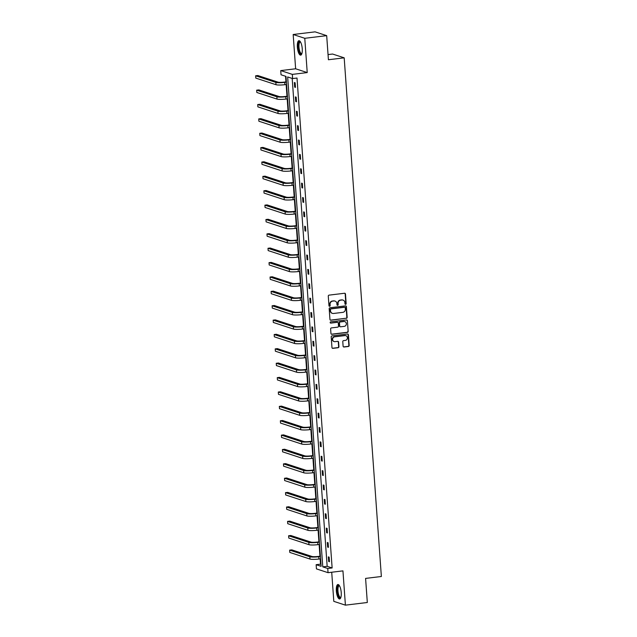 <?xml version="1.0" encoding="UTF-8"?>
<svg xmlns="http://www.w3.org/2000/svg" width="637" height="637" viewBox="0 0 637 637"><rect width="100%" height="100%" fill="white"/><g stroke="black" fill="none" stroke-linecap="round" stroke-linejoin="round"><path stroke-width="0.96" d="M345.62 304.367A0.645 0.597 108.1 0 0 346.17 303.666L345.485 294.055A0.916 0.86 108.1 0 0 344.561 293.251L329.074 295.13A0.916 0.86 108.1 0 0 328.278 296.141L328.971 305.744A0.645 0.597 108.1 0 0 329.616 306.309A0.645 0.597 108.1 0 0 330.173 305.601L330.085 304.359A2.93 2.739 108.1 0 1 332.625 301.134L333.915 300.975A2.93 2.739 108.1 0 1 336.877 303.538L336.965 304.781A0.645 0.597 108.1 0 0 337.618 305.338A0.645 0.597 108.1 0 0 338.175 304.629L338.08 303.387A2.93 2.739 108.1 0 1 340.628 300.162L341.918 300.003A2.93 2.739 108.1 0 1 344.88 302.567L344.967 303.809A0.645 0.597 108.1 0 0 345.62 304.367M345.222 304.271A0.645 0.597 108.1 0 0 345.859 303.562L345.174 293.952A0.916 0.86 108.1 0 0 344.744 293.251M329.218 306.206A0.645 0.597 108.1 0 0 329.855 305.497L330.085 304.359M337.22 305.242A0.645 0.597 108.1 0 0 337.857 304.526L338.08 303.387M336.336 590.937A7.278 2.357 83.1 0 1 337.905 584.511A7.278 2.357 83.1 0 1 341.225 592.537A7.278 2.357 83.1 0 1 339.656 598.963A7.278 2.357 83.1 0 1 336.336 590.937M297.352 47.122A7.278 2.357 83.1 0 1 298.92 40.696A7.278 2.357 83.1 0 1 302.241 48.723A7.278 2.357 83.1 0 1 300.672 55.148A7.278 2.357 83.1 0 1 297.352 47.122M293.171 34.502L315.084 31.85L326.685 35.648L304.773 38.3L293.171 34.502L295.632 68.78L280.734 70.588L292.327 74.386L292.63 78.574L287.661 76.95L322.776 566.858L327.744 568.483L328.047 572.679L316.446 568.881L316.151 564.685L321.12 566.317L285.997 76.4L281.028 74.776L280.734 70.588M331.718 572.233L333.804 601.352L345.405 605.15L342.945 570.871L328.047 572.679M326.685 35.648L328.413 59.743L344.187 57.832L381.364 576.493L365.59 578.404L367.318 602.498L345.405 605.15M343.104 346.202A0.916 0.86 108.1 0 0 344.028 347.006L348.375 346.48A0.916 0.86 108.1 0 0 349.172 345.469L348.407 334.799A0.916 0.86 108.1 0 0 347.483 333.995L331.996 335.874A0.916 0.86 108.1 0 0 331.2 336.885L331.965 347.555A0.916 0.86 108.1 0 0 332.888 348.351L338.136 347.722A0.916 0.86 108.1 0 0 338.932 346.711L338.605 342.141A0.916 0.86 108.1 0 0 337.682 341.344L335.078 341.655A2.452 2.293 108.1 0 1 332.618 339.019A2.452 2.293 108.1 0 1 334.728 336.822L344.928 335.588A2.452 2.293 108.1 0 1 347.388 338.223A2.452 2.293 108.1 0 1 345.27 340.421L343.574 340.628A0.916 0.86 108.1 0 0 342.778 341.639L343.104 346.202M295.632 68.78L307.225 72.578L304.773 38.3M307.225 72.578L292.327 74.386M292.184 78.431L327.163 566.325L332.132 567.957L297.009 78.04L292.63 78.574M332.132 567.957L327.744 568.483M346.361 318.349A0.916 0.86 108.1 0 0 347.157 317.345L346.393 306.668A0.916 0.86 108.1 0 0 345.461 305.871L329.982 307.743A0.916 0.86 108.1 0 0 329.186 308.754L329.95 319.424A0.916 0.86 108.1 0 0 330.874 320.228L346.042 318.245A0.916 0.86 108.1 0 0 346.839 317.242L346.074 306.564A0.916 0.86 108.1 0 0 345.652 305.871M347.396 320.737L348.16 331.407A0.916 0.86 108.1 0 1 347.364 332.418L331.885 334.29A0.916 0.86 108.1 0 1 330.953 333.493L330.627 328.923A0.916 0.86 108.1 0 1 331.423 327.912L337.706 327.155A0.916 0.86 108.1 0 0 338.502 326.144L338.279 323.118A0.916 0.86 108.1 0 0 337.355 322.314L330.818 323.11A0.645 0.597 108.1 0 1 330.173 322.418A0.645 0.597 108.1 0 1 330.73 321.844L346.472 319.933A0.916 0.86 108.1 0 1 347.396 320.737L348.16 331.407M344.187 57.832L332.586 54.034L328.039 54.583M285.559 76.257L285.957 81.894M286.148 84.546L286.992 96.267M287.183 98.918L288.02 110.639M288.211 113.29L289.055 125.011M289.246 127.663L290.082 139.384M290.273 142.035L291.109 153.764M291.3 156.415L292.144 168.136M292.335 170.788L293.171 182.508M293.362 185.16L294.206 196.881M294.398 199.532L295.234 211.253M295.425 213.905L296.261 225.633M296.452 228.285L297.296 240.006M297.487 242.657L298.323 254.378M298.514 257.03L299.358 268.75M299.549 271.402L300.385 283.123M300.576 285.774L301.412 297.503M301.604 300.154L302.448 311.875M302.639 314.527L303.475 326.248M303.666 328.899L304.51 340.62M304.701 343.271L305.537 354.992M305.728 357.644L306.564 369.372M306.755 372.024L307.599 383.745M307.79 386.396L308.627 398.117M308.818 400.769L309.662 412.489M309.845 415.141L310.689 426.862M310.88 429.513L311.716 441.242M311.907 443.893L312.751 455.614M312.942 458.266L313.778 469.987M313.969 472.638L314.813 484.359M314.997 487.01L315.841 498.731M316.032 501.391L316.868 513.111M317.059 515.763L317.903 527.484M318.094 530.135L318.93 541.856M319.121 544.508L319.965 556.228M320.148 558.88L320.53 564.159L320.968 564.302M320.53 564.159L316.151 564.685M327.163 566.325L322.776 566.858M328.676 561.476L328.35 556.865L329.13 557.12L329.464 561.73L328.676 561.476L329.44 561.38M327.649 547.095L327.322 542.493L328.103 542.748L328.429 547.358L327.649 547.095L328.405 547.008M326.622 532.723L326.287 528.121L327.076 528.376L327.402 532.978L326.622 532.723L327.378 532.636M325.587 518.351L325.26 513.74L326.04 514.003L326.375 518.606L325.587 518.351L326.351 518.255M324.559 503.978L324.225 499.368L325.013 499.623L325.34 504.233L324.559 503.978L325.316 503.883M323.524 489.606L323.198 484.996L323.978 485.251L324.313 489.861L323.524 489.606L324.289 489.511M322.497 475.226L322.171 470.624L322.951 470.878L323.278 475.489L322.497 475.226L323.254 475.138M321.47 460.854L321.136 456.251L321.924 456.506L322.25 461.108L321.47 460.854L322.226 460.766M320.435 446.481L320.108 441.871L320.889 442.134L321.223 446.736L320.435 446.481L321.199 446.386M319.408 432.109L319.073 427.499L319.862 427.753L320.188 432.364L319.408 432.109L320.164 432.013M318.373 417.737L318.046 413.126L318.826 413.381L319.161 417.991L318.373 417.737L319.137 417.641M317.345 403.356L317.019 398.754L317.799 399.009L318.126 403.619L317.345 403.356L318.102 403.269M316.318 388.984L315.984 384.382L316.772 384.637L317.099 389.239L316.318 388.984L317.075 388.896M315.283 374.612L314.957 370.001L315.737 370.264L316.071 374.867L315.283 374.612L316.048 374.516M314.256 360.239L313.922 355.629L314.71 355.884L315.036 360.494L314.256 360.239L315.012 360.144M313.221 345.859L312.894 341.257L313.675 341.512L314.009 346.122L313.221 345.859L313.985 345.772M312.194 331.487L311.867 326.885L312.648 327.139L312.974 331.75L312.194 331.487L312.95 331.399M311.167 317.115L310.832 312.504L311.62 312.767L311.947 317.369L311.167 317.115L311.923 317.027M310.131 302.742L309.805 298.132L310.585 298.395L310.92 302.997L310.131 302.742L310.896 302.647M309.104 288.37L308.77 283.76L309.558 284.014L309.885 288.625L309.104 288.37L309.861 288.274M308.069 273.99L307.743 269.387L308.523 269.642L308.857 274.252L308.069 273.99L308.834 273.902M307.042 259.617L306.716 255.015L307.496 255.27L307.822 259.872L307.042 259.617L307.798 259.53M306.015 245.245L305.68 240.635L306.469 240.897L306.795 245.5L306.015 245.245L306.771 245.157M304.98 230.873L304.653 226.262L305.434 226.517L305.768 231.127L304.98 230.873L305.744 230.777M303.953 216.5L303.618 211.89L304.406 212.145L304.733 216.755L303.953 216.5L304.709 216.405M302.917 202.12L302.591 197.518L303.371 197.773L303.706 202.383L302.917 202.12L303.682 202.033M301.89 187.748L301.564 183.145L302.344 183.4L302.671 188.003L301.89 187.748L302.647 187.66M300.863 173.375L300.529 168.765L301.317 169.028L301.643 173.63L300.863 173.375L301.62 173.288M299.828 159.003L299.501 154.393L300.282 154.648L300.616 159.258L299.828 159.003L300.592 158.908M298.801 144.631L298.466 140.021L299.255 140.275L299.581 144.886L298.801 144.631L299.557 144.535M297.766 130.251L297.439 125.648L298.22 125.903L298.554 130.513L297.766 130.251L298.53 130.163M296.738 115.878L296.412 111.276L297.192 111.531L297.519 116.133L296.738 115.878L297.495 115.791M295.711 101.506L295.377 96.896L296.165 97.158L296.492 101.761L295.711 101.506L296.468 101.41M294.676 87.134L294.35 82.523L295.13 82.778L295.464 87.388L294.676 87.134L295.441 87.038M342.881 300.067A2.93 2.739 108.1 0 0 341.607 299.9L341.918 300.003M337.769 303.284A2.93 2.739 108.1 0 1 340.317 300.059L341.607 299.9M334.879 301.038A2.93 2.739 108.1 0 0 333.605 300.871L333.915 300.975M329.767 304.255A2.93 2.739 108.1 0 1 332.315 301.03L333.605 300.871M330.372 320.124A0.916 0.86 108.1 0 0 330.563 320.124L346.042 318.245M345.254 307.814A0.645 0.597 108.1 0 0 344.609 307.249L331.017 308.897A0.645 0.597 108.1 0 0 330.46 309.606L330.555 310.912A2.93 2.739 108.1 0 0 333.509 313.476L342.802 312.353A2.93 2.739 108.1 0 0 345.35 309.12L345.254 307.814M332.235 313.308A2.93 2.739 108.1 0 1 330.237 310.808L330.149 309.502A0.645 0.597 108.1 0 1 330.699 308.794L344.298 307.145M331.383 334.186A0.916 0.86 108.1 0 0 331.566 334.186L347.054 332.315A0.916 0.86 108.1 0 0 347.85 331.304M337.546 322.314A0.916 0.86 108.1 0 0 337.045 322.211L330.818 323.11M344.219 326.367A2.452 2.293 108.1 0 0 344.808 321.613A2.452 2.293 108.1 0 0 343.876 321.526L340.285 321.964A0.916 0.86 108.1 0 0 339.489 322.967L339.704 326.001A0.916 0.86 108.1 0 0 340.628 326.797L344.219 326.367M344.649 321.574A2.452 2.293 108.1 0 0 343.558 321.422L343.876 321.526M340.126 326.701A0.916 0.86 108.1 0 1 339.394 325.897L339.171 322.863A0.916 0.86 108.1 0 1 339.967 321.86L343.558 321.422M347.085 320.634A0.916 0.86 108.1 0 0 346.663 319.933M345.7 335.627A2.452 2.293 108.1 0 0 344.609 335.484L344.928 335.588M333.987 341.512A2.452 2.293 108.1 0 1 334.417 336.718L344.609 335.484M332.387 348.256A0.916 0.86 108.1 0 0 332.578 348.248L337.825 347.619A0.916 0.86 108.1 0 0 338.621 346.608L338.295 342.037A0.916 0.86 108.1 0 0 337.865 341.344M343.526 346.902A0.916 0.86 108.1 0 0 343.717 346.902L348.065 346.377A0.916 0.86 108.1 0 0 348.853 345.365L348.089 334.696A0.916 0.86 108.1 0 0 347.667 333.995M286.387 81.839L283.983 82.133A4.666 0.661 175.9 0 1 278.035 82.149L257.826 75.532L255.636 75.795L275.837 82.412A6.999 0.987 -4.1 0 0 284.763 82.388L286.411 82.189M255.636 75.795L255.803 78.104L276.004 84.713A6.999 0.987 -4.1 0 0 284.93 84.689L286.578 84.49M287.422 96.211L285.01 96.505A4.666 0.661 175.9 0 1 279.062 96.521L258.861 89.905L256.663 90.175L276.872 96.784A6.999 0.987 -4.1 0 0 285.798 96.76L287.446 96.561M256.663 90.175L256.83 92.476L277.031 99.093A6.999 0.987 -4.1 0 0 285.957 99.061L287.606 98.862M288.45 110.583L286.045 110.878A4.666 0.661 175.9 0 1 280.089 110.894L259.888 104.285L257.698 104.548L277.899 111.164A6.999 0.987 -4.1 0 0 286.825 111.133L288.473 110.934M257.698 104.548L257.866 106.849L278.066 113.466A6.999 0.987 -4.1 0 0 286.992 113.442L288.641 113.243M301.85 53.699A6.298 2.038 83.1 0 1 298.849 50.18A6.298 2.038 83.1 0 1 299.056 42.106A6.298 2.038 83.1 0 1 300.409 41.819M300.537 42.026A5.829 1.887 -96.9 0 0 300.234 41.994A5.829 1.887 -96.9 0 0 299.597 42.472A5.829 1.887 -96.9 0 0 299.223 49.081A5.829 1.887 -96.9 0 0 301.635 53.572A5.829 1.887 -96.9 0 0 301.922 53.468M299.334 40.752A7.23 2.341 -96.9 0 0 298.841 41.254A7.23 2.341 -96.9 0 0 298.299 48.985A7.23 2.341 -96.9 0 0 301.062 54.989M340.827 597.514A6.298 2.038 83.1 0 1 337.833 593.995A6.298 2.038 83.1 0 1 338.032 585.913A6.298 2.038 83.1 0 1 339.394 585.626M339.513 585.841A5.829 1.887 -96.9 0 0 339.218 585.809A5.829 1.887 -96.9 0 0 338.581 586.287A5.829 1.887 -96.9 0 0 338.207 592.896A5.829 1.887 -96.9 0 0 340.62 597.387A5.829 1.887 -96.9 0 0 340.899 597.283M338.319 584.567A7.23 2.341 -96.9 0 0 337.825 585.069A7.23 2.341 -96.9 0 0 337.276 592.8A7.23 2.341 -96.9 0 0 340.039 598.804M289.477 124.963L287.072 125.25A4.666 0.661 175.9 0 1 281.124 125.266L260.915 118.657L258.726 118.92L278.934 125.537A6.999 0.987 -4.1 0 0 287.852 125.513L289.509 125.306M258.726 118.92L258.893 121.221L279.094 127.838A6.999 0.987 -4.1 0 0 288.02 127.814L289.668 127.615M290.512 139.336L288.099 139.622A4.666 0.661 175.9 0 1 282.151 139.646L261.95 133.029L259.761 133.292L279.962 139.909A6.999 0.987 -4.1 0 0 288.887 139.885L290.536 139.686M259.761 133.292L259.92 135.601L280.129 142.21A6.999 0.987 -4.1 0 0 289.047 142.186L290.703 141.987M291.539 153.708L289.134 154.003A4.666 0.661 175.9 0 1 283.186 154.019L262.977 147.402L260.788 147.665L280.989 154.281A6.999 0.987 -4.1 0 0 289.915 154.258L291.563 154.058M260.788 147.665L260.955 149.974L281.156 156.591A6.999 0.987 -4.1 0 0 290.082 156.559L291.73 156.36M292.574 168.08L290.161 168.375A4.666 0.661 175.9 0 1 284.213 168.391L264.013 161.774L261.815 162.045L282.024 168.654A6.999 0.987 -4.1 0 0 290.95 168.63L292.598 168.431M261.815 162.045L261.982 164.346L282.183 170.963A6.999 0.987 -4.1 0 0 291.109 170.931L292.757 170.732M293.601 182.453L291.197 182.747A4.666 0.661 175.9 0 1 285.241 182.763L265.04 176.154L262.85 176.417L283.051 183.034A6.999 0.987 -4.1 0 0 291.977 183.002L293.625 182.803M262.85 176.417L263.017 178.718L283.218 185.335A6.999 0.987 -4.1 0 0 292.144 185.311L293.792 185.112M294.628 196.833L292.224 197.12A4.666 0.661 175.9 0 1 286.276 197.144L266.067 190.527L263.877 190.789L284.086 197.406A6.999 0.987 -4.1 0 0 293.004 197.382L294.66 197.175M263.877 190.789L264.044 193.091L284.245 199.707A6.999 0.987 -4.1 0 0 293.171 199.684L294.82 199.485M295.664 211.205L293.251 211.5A4.666 0.661 175.9 0 1 287.303 211.516L267.102 204.899L264.912 205.162L285.113 211.779A6.999 0.987 -4.1 0 0 294.039 211.755L295.687 211.556M264.912 205.162L265.072 207.471L285.28 214.08A6.999 0.987 -4.1 0 0 294.198 214.056L295.855 213.857M296.691 225.578L294.286 225.872A4.666 0.661 175.9 0 1 288.338 225.888L268.129 219.271L265.94 219.534L286.14 226.151A6.999 0.987 -4.1 0 0 295.066 226.127L296.715 225.928M265.94 219.534L266.107 221.843L286.308 228.46A6.999 0.987 -4.1 0 0 295.234 228.428L296.882 228.229M297.726 239.95L295.313 240.245A4.666 0.661 175.9 0 1 289.365 240.26L269.164 233.644L266.967 233.914L287.176 240.523A6.999 0.987 -4.1 0 0 296.101 240.499L297.75 240.3M266.967 233.914L267.134 236.216L287.335 242.832A6.999 0.987 -4.1 0 0 296.261 242.801L297.909 242.601M298.753 254.322L296.348 254.617A4.666 0.661 175.9 0 1 290.392 254.633L270.192 248.024L268.002 248.287L288.203 254.904A6.999 0.987 -4.1 0 0 297.129 254.872L298.777 254.673M268.002 248.287L268.169 250.588L288.37 257.205A6.999 0.987 -4.1 0 0 297.296 257.181L298.944 256.982M299.78 268.703L297.375 268.989A4.666 0.661 175.9 0 1 291.428 269.013L271.219 262.396L269.029 262.659L289.238 269.276A6.999 0.987 -4.1 0 0 298.156 269.252L299.812 269.045M269.029 262.659L269.196 264.96L289.397 271.577A6.999 0.987 -4.1 0 0 298.323 271.553L299.971 271.354M300.815 283.075L298.403 283.369A4.666 0.661 175.9 0 1 292.455 283.385L272.254 276.769L270.064 277.031L290.265 283.648A6.999 0.987 -4.1 0 0 299.191 283.624L300.839 283.425M270.064 277.031L270.223 279.34L290.432 285.949A6.999 0.987 -4.1 0 0 299.35 285.925L301.006 285.726M301.842 297.447L299.438 297.742A4.666 0.661 175.9 0 1 293.49 297.758L273.281 291.141L271.091 291.404L291.292 298.02A6.999 0.987 -4.1 0 0 300.218 297.997L301.866 297.798M271.091 291.404L271.258 293.713L291.459 300.33A6.999 0.987 -4.1 0 0 300.385 300.298L302.034 300.099M302.878 311.819L300.465 312.114A4.666 0.661 175.9 0 1 294.517 312.13L274.316 305.513L272.118 305.784L292.327 312.393A6.999 0.987 -4.1 0 0 301.253 312.369L302.901 312.17M272.118 305.784L272.286 308.085L292.487 314.702A6.999 0.987 -4.1 0 0 301.412 314.67L303.061 314.471M303.905 326.192L301.5 326.486A4.666 0.661 175.9 0 1 295.544 326.502L275.343 319.893L273.154 320.156L293.354 326.773A6.999 0.987 -4.1 0 0 302.28 326.741L303.929 326.542M273.154 320.156L273.321 322.457L293.522 329.074A6.999 0.987 -4.1 0 0 302.448 329.05L304.096 328.851M304.932 340.572L302.527 340.859A4.666 0.661 175.9 0 1 296.579 340.883L276.37 334.266L274.181 334.529L294.39 341.145A6.999 0.987 -4.1 0 0 303.308 341.121L304.964 340.914M274.181 334.529L274.348 336.83L294.549 343.447A6.999 0.987 -4.1 0 0 303.475 343.423L305.123 343.224M305.967 354.944L303.554 355.239A4.666 0.661 175.9 0 1 297.606 355.255L277.406 348.638L275.216 348.901L295.417 355.518A6.999 0.987 -4.1 0 0 304.343 355.494L305.991 355.295M275.216 348.901L275.375 351.21L295.584 357.819A6.999 0.987 -4.1 0 0 304.502 357.795L306.158 357.596M306.994 369.317L304.59 369.611A4.666 0.661 175.9 0 1 298.642 369.627L278.433 363.01L276.243 363.281L296.444 369.89A6.999 0.987 -4.1 0 0 305.37 369.866L307.018 369.667M276.243 363.281L276.41 365.582L296.611 372.199A6.999 0.987 -4.1 0 0 305.537 372.167L307.185 371.968M308.029 383.689L305.617 383.984A4.666 0.661 175.9 0 1 299.669 384L279.468 377.383L277.27 377.653L297.479 384.262A6.999 0.987 -4.1 0 0 306.405 384.238L308.053 384.039M277.27 377.653L277.437 379.955L297.638 386.571A6.999 0.987 -4.1 0 0 306.564 386.54L308.212 386.341M309.056 398.069L306.652 398.356A4.666 0.661 175.9 0 1 300.696 398.372L280.495 391.763L278.305 392.026L298.506 398.643A6.999 0.987 -4.1 0 0 307.432 398.611L309.08 398.412M278.305 392.026L278.473 394.327L298.673 400.944A6.999 0.987 -4.1 0 0 307.599 400.92L309.248 400.721M310.084 412.442L307.679 412.728A4.666 0.661 175.9 0 1 301.731 412.752L281.522 406.135L279.332 406.398L299.541 413.015A6.999 0.987 -4.1 0 0 308.459 412.991L310.115 412.784M279.332 406.398L279.5 408.699L299.701 415.316A6.999 0.987 -4.1 0 0 308.627 415.292L310.275 415.093M311.119 426.814L308.706 427.108A4.666 0.661 175.9 0 1 302.758 427.124L282.557 420.508L280.368 420.77L300.568 427.387A6.999 0.987 -4.1 0 0 309.494 427.363L311.143 427.164M280.368 420.77L280.527 423.079L300.736 429.688A6.999 0.987 -4.1 0 0 309.654 429.664L311.31 429.465M312.146 441.186L309.741 441.481A4.666 0.661 175.9 0 1 303.785 441.497L283.584 434.88L281.395 435.151L301.596 441.759A6.999 0.987 -4.1 0 0 310.522 441.736L312.17 441.537M281.395 435.151L281.562 437.452L301.763 444.069A6.999 0.987 -4.1 0 0 310.689 444.037L312.337 443.838M313.181 455.559L310.768 455.853A4.666 0.661 175.9 0 1 304.82 455.869L284.62 449.252L282.422 449.523L302.631 456.132A6.999 0.987 -4.1 0 0 311.557 456.108L313.205 455.909M282.422 449.523L282.589 451.824L302.79 458.441A6.999 0.987 -4.1 0 0 311.716 458.409L313.364 458.21M314.208 469.939L311.796 470.225A4.666 0.661 175.9 0 1 305.848 470.241L285.647 463.632L283.457 463.895L303.658 470.512A6.999 0.987 -4.1 0 0 312.584 470.48L314.232 470.281M283.457 463.895L283.624 466.196L303.825 472.813A6.999 0.987 -4.1 0 0 312.751 472.789L314.399 472.59M315.235 484.311L312.831 484.598A4.666 0.661 175.9 0 1 306.883 484.622L286.674 478.005L284.484 478.268L304.693 484.884A6.999 0.987 -4.1 0 0 313.611 484.861L315.259 484.653M284.484 478.268L284.651 480.569L304.852 487.186A6.999 0.987 -4.1 0 0 313.778 487.162L315.426 486.963M316.27 498.683L313.858 498.978A4.666 0.661 175.9 0 1 307.91 498.994L287.709 492.377L285.519 492.64L305.72 499.257A6.999 0.987 -4.1 0 0 314.646 499.233L316.294 499.034M285.519 492.64L285.679 494.949L305.887 501.558A6.999 0.987 -4.1 0 0 314.805 501.534L316.462 501.335M317.298 513.056L314.893 513.35A4.666 0.661 175.9 0 1 308.937 513.366L288.736 506.749L286.546 507.02L306.747 513.629A6.999 0.987 -4.1 0 0 315.673 513.605L317.322 513.406M286.546 507.02L286.714 509.321L306.915 515.938A6.999 0.987 -4.1 0 0 315.841 515.906L317.489 515.707M318.333 527.428L315.92 527.723A4.666 0.661 175.9 0 1 309.972 527.739L289.771 521.122L287.574 521.392L307.782 528.009A6.999 0.987 -4.1 0 0 316.708 527.977L318.357 527.778M287.574 521.392L287.741 523.694L307.942 530.31A6.999 0.987 -4.1 0 0 316.868 530.279L318.516 530.08M319.36 541.808L316.947 542.095A4.666 0.661 175.9 0 1 310.999 542.111L290.798 535.502L288.609 535.765L308.81 542.382A6.999 0.987 -4.1 0 0 317.736 542.35L319.384 542.151M288.609 535.765L288.776 538.066L308.977 544.683A6.999 0.987 -4.1 0 0 317.903 544.659L319.551 544.46M320.387 556.181L317.982 556.467A4.666 0.661 175.9 0 1 312.034 556.491L291.826 549.874L289.636 550.137L309.845 556.754A6.999 0.987 -4.1 0 0 318.763 556.73L320.411 556.531M289.636 550.137L289.803 552.438L310.004 559.055A6.999 0.987 -4.1 0 0 318.93 559.031L320.578 558.832M284.763 82.388L284.93 84.689M275.837 82.412L276.004 84.713M285.798 96.76L285.957 99.061M276.872 96.784L277.031 99.093M286.825 111.133L286.992 113.442M277.899 111.164L278.066 113.466M287.852 125.513L288.02 127.814M278.934 125.537L279.094 127.838M288.887 139.885L289.047 142.186M279.962 139.909L280.129 142.21M289.915 154.258L290.082 156.559M280.989 154.281L281.156 156.591M290.95 168.63L291.109 170.931M282.024 168.654L282.183 170.963M291.977 183.002L292.144 185.311M283.051 183.034L283.218 185.335M293.004 197.382L293.171 199.684M284.086 197.406L284.245 199.707M294.039 211.755L294.198 214.056M285.113 211.779L285.28 214.08M295.066 226.127L295.234 228.428M286.14 226.151L286.308 228.46M296.101 240.499L296.261 242.801M287.176 240.523L287.335 242.832M297.129 254.872L297.296 257.181M288.203 254.904L288.37 257.205M298.156 269.252L298.323 271.553M289.238 269.276L289.397 271.577M299.191 283.624L299.35 285.925M290.265 283.648L290.432 285.949M300.218 297.997L300.385 300.298M291.292 298.02L291.459 300.33M301.253 312.369L301.412 314.67M292.327 312.393L292.487 314.702M302.28 326.741L302.448 329.05M293.354 326.773L293.522 329.074M303.308 341.121L303.475 343.423M294.39 341.145L294.549 343.447M304.343 355.494L304.502 357.795M295.417 355.518L295.584 357.819M305.37 369.866L305.537 372.167M296.444 369.89L296.611 372.199M306.405 384.238L306.564 386.54M297.479 384.262L297.638 386.571M307.432 398.611L307.599 400.92M298.506 398.643L298.673 400.944M308.459 412.991L308.627 415.292M299.541 413.015L299.701 415.316M309.494 427.363L309.654 429.664M300.568 427.387L300.736 429.688M310.522 441.736L310.689 444.037M301.596 441.759L301.763 444.069M311.557 456.108L311.716 458.409M302.631 456.132L302.79 458.441M312.584 470.48L312.751 472.789M303.658 470.512L303.825 472.813M313.611 484.861L313.778 487.162M304.693 484.884L304.852 487.186M314.646 499.233L314.805 501.534M305.72 499.257L305.887 501.558M315.673 513.605L315.841 515.906M306.747 513.629L306.915 515.938M316.708 527.977L316.868 530.279M307.782 528.009L307.942 530.31M317.736 542.35L317.903 544.659M308.81 542.382L308.977 544.683M318.763 556.73L318.93 559.031M309.845 556.754L310.004 559.055"/></g></svg>
